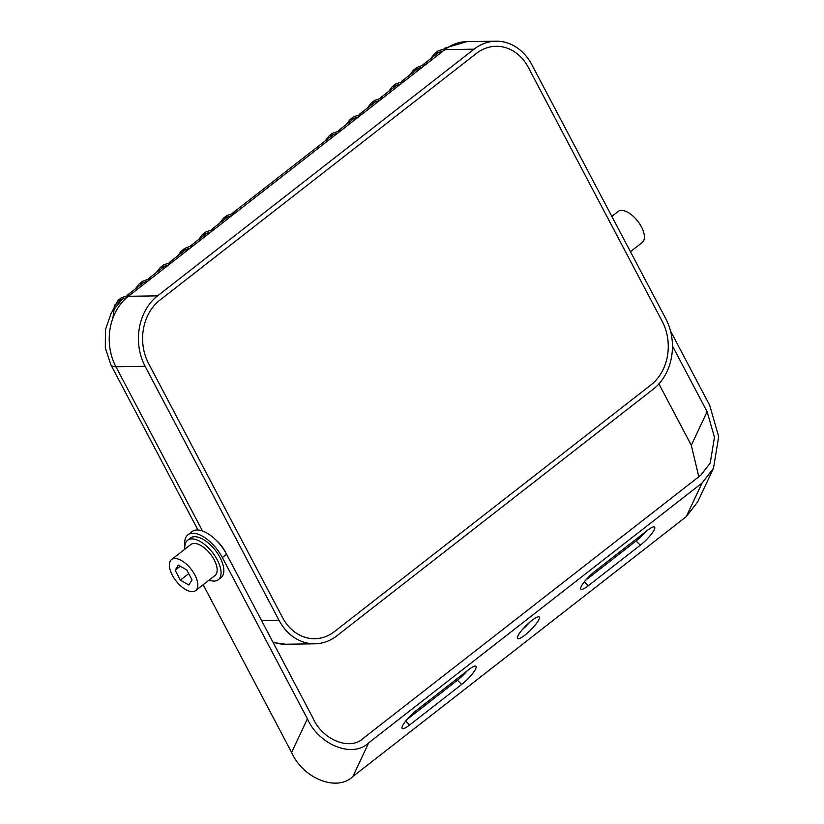 <?xml version="1.0" encoding="UTF-8"?>
<svg xmlns="http://www.w3.org/2000/svg" width="824" height="824" viewBox="0 0 824 824"><rect width="100%" height="100%" fill="white"/><g stroke="black" fill="none" stroke-linecap="round" stroke-linejoin="round"><path stroke-width="1.24" d="M282.488 617.464A45.917 37.657 89.2 0 0 314.809 638.713A45.917 37.657 89.2 0 0 334.554 631.524L651.032 384.849A45.917 37.657 89.2 0 0 662.259 321.442L528.39 67.547A45.917 37.657 89.2 0 0 496.069 46.299A45.917 37.657 89.2 0 0 476.324 53.488L159.846 300.163A45.917 37.657 89.2 0 0 148.619 363.569L282.488 617.464A45.917 37.657 89.2 0 0 314.809 638.713A45.917 37.657 89.2 0 0 334.554 631.524L651.032 384.849A45.917 37.657 89.2 0 0 662.259 321.442L528.39 67.547A45.917 37.657 89.2 0 0 496.069 46.299A45.917 37.657 89.2 0 0 476.324 53.488L159.846 300.163A45.917 37.657 89.2 0 0 148.619 363.569L282.488 617.464M215.857 539.936A20.404 9.929 52.1 0 1 225.549 552.368M524.96 635.108A15.306 3.203 -44.8 0 1 517.534 638.559A15.306 3.203 -44.8 0 1 531.851 620.441A15.306 3.203 -44.8 0 1 539.267 616.991A15.306 3.203 -44.8 0 1 524.96 635.108M645.645 531.748A15.306 3.203 -44.8 0 1 636.077 540.956L585.586 580.312M467.012 670.983A15.306 3.203 -44.8 0 1 457.444 680.191L406.953 719.548M530.151 621.821A15.306 3.203 -44.8 0 1 522.437 629.474M184.885 545.849A29.087 14.142 52.1 0 1 187.862 534.869L192.085 531.583A29.087 14.142 52.1 0 1 226.6 554.274L313.264 718.652C322.843 740.189 350.365 750.973 363.302 738.273L700.874 475.149L710.216 463.098L714.46 437.276L707.105 411.681L672.456 345.967M187.862 534.869A29.087 14.142 52.1 0 1 222.377 557.56L307.404 718.827C319.146 745.205 352.847 758.42 368.699 742.857L702.058 483.019L713.491 468.269L718.693 436.638L709.68 405.274L670.489 330.939M595.144 571.104L647.19 530.543A15.306 3.203 -44.8 0 1 654.606 527.092A15.306 3.203 -44.8 0 1 640.299 545.21L588.254 585.771A15.306 3.203 -44.8 0 1 580.838 589.222A15.306 3.203 -44.8 0 1 595.144 571.104M461.667 684.445L409.621 725.007A15.306 3.203 -44.8 0 1 402.205 728.457A15.306 3.203 -44.8 0 1 416.511 710.34L468.557 669.778A15.306 3.203 -44.8 0 1 475.973 666.328A15.306 3.203 -44.8 0 1 461.667 684.445L457.444 680.191M368.699 742.857L352.899 776.486L686.248 516.648L702.058 483.019M713.491 468.269L697.681 501.888L686.248 516.648M352.899 776.486C337.047 792.049 303.335 778.835 291.603 752.456L203.168 584.721M698.804 476.756L691.305 445.3L658.922 383.891M184.926 549.134A24.998 12.154 52.1 0 1 187.563 540.286A24.998 12.154 52.1 0 1 191.817 538.917A24.998 12.154 52.1 0 1 215.064 556.097A24.998 12.154 52.1 0 1 218.298 579.725A24.998 12.154 52.1 0 1 214.044 581.085A24.998 12.154 52.1 0 1 209.08 580.117M187.563 540.286L190.375 538.093A24.998 12.154 52.1 0 1 194.629 536.723A24.998 12.154 52.1 0 1 217.876 553.903A24.998 12.154 52.1 0 1 221.11 577.531L218.298 579.725M192.322 591.642A19.642 9.548 52.1 0 1 174.06 578.149A19.642 9.548 52.1 0 1 171.516 559.589A19.642 9.548 52.1 0 1 174.853 558.507A19.642 9.548 52.1 0 1 193.125 572.011A19.642 9.548 52.1 0 1 195.669 590.571A19.642 9.548 52.1 0 1 192.322 591.642M171.516 559.589L190.859 544.51A19.642 9.548 52.1 0 1 194.196 543.438A19.642 9.548 52.1 0 1 212.468 556.931A19.642 9.548 52.1 0 1 215.002 575.492L195.669 590.571M192.043 579.962L188.83 585.019L180.374 580.137L175.131 570.198L178.355 565.14L186.811 570.023L192.043 579.962M180.229 566.222L175.131 570.198M188.717 573.638L180.374 580.137M611.83 216.382L618.093 211.49A19.642 9.548 52.1 0 1 621.44 210.419A19.642 9.548 52.1 0 1 639.702 223.922A19.642 9.548 52.1 0 1 642.246 242.483L630.442 251.68M332.412 133.292L341.311 130.336L332.412 133.292L328.972 135.981L337.438 133.344L332.855 134.94L232.924 212.829M346.286 124.465L350.066 119.531L358.543 116.905L353.959 118.491L338.417 130.604M353.517 116.843L362.406 113.887L353.517 116.843L350.076 119.531M374.621 100.394L383.51 97.438L374.621 100.394L371.171 103.082L379.637 100.456L375.054 102.042L359.511 114.165M395.716 83.955L404.605 80.999L395.716 83.955L392.265 86.644L400.742 84.017L396.148 85.603L380.606 97.716M409.579 75.128L413.37 70.195L421.837 67.568L417.253 69.154L401.71 81.267M419.952 67.661L419.107 69.7M424.494 64.571L416.81 67.516L424.494 64.571M437.915 51.057L446.804 48.111L437.915 51.057L434.464 53.745L442.931 51.119L438.347 52.705L422.805 64.828M226.93 215.517L235.819 212.561L226.93 215.517L223.479 218.206L231.946 215.579L227.362 217.165L211.82 229.278M205.825 231.966L214.724 229.01L205.835 231.956L202.385 234.644L210.851 232.018L206.268 233.604L190.725 245.727M187.872 248.56L187.027 250.599M192.414 245.47L184.731 248.415L192.414 245.47M184.731 248.405L181.28 251.093L189.757 248.467L185.173 250.053L169.62 262.166M163.626 264.854L172.525 261.898L163.626 264.854L160.186 267.543L168.652 264.906L164.069 266.502L148.526 278.615M145.673 281.447L144.828 283.487M148.073 279.048L151.42 278.337L142.542 281.293L139.091 283.981L147.558 281.355L142.974 282.941L127.432 295.054M121.437 297.742L130.326 294.786L121.437 297.742L117.987 300.43L126.453 297.804L122.57 298.927L120.819 300.451M474.058 49.183L157.58 295.868A51.026 41.849 89.2 0 0 145.106 366.309L278.976 620.204A51.026 41.849 89.2 0 0 314.892 643.812A51.026 41.849 89.2 0 0 336.82 635.829L653.298 389.144A51.026 41.849 89.2 0 0 665.771 318.703L531.913 64.808A51.026 41.849 89.2 0 0 495.997 41.2A51.026 41.849 89.2 0 0 474.058 49.183L444.867 49.615L151.42 278.337L128.389 296.29L157.58 295.868M126.453 297.804L128.389 296.29A51.026 41.849 89.2 0 0 115.916 366.732L202.529 531.016M122.57 298.927L114.732 304.983L112.867 318.249M143.664 282.478L135.857 288.482M164.769 266.028L156.962 272.044M185.863 249.59L178.056 255.595M206.968 233.141L199.161 239.145M228.063 216.702L220.255 222.707M446.804 48.111L444.867 49.615A51.026 41.849 89.2 0 1 466.806 41.633L495.997 41.2M439.048 52.242L431.24 58.246M417.953 68.691L410.146 74.696M396.849 85.13L389.041 91.145M375.754 101.579L367.947 107.584M354.65 118.028L346.842 124.033M333.555 134.467L325.748 140.482M222.377 557.56L226.6 554.274M291.603 752.456L307.404 718.827M691.305 445.3L707.105 411.681M409.621 725.007L405.707 721.062M640.299 545.21L636.077 540.956M588.254 585.771L584.34 581.826M145.106 366.309L115.916 366.732A25.513 7.694 -27.8 0 1 110.931 364.929L105.307 347.831L105.441 329.713L111.333 312.739L122.467 298.988M261.496 620.462L278.976 620.204M272.837 641.978A51.026 41.849 89.2 0 0 285.701 644.244L314.892 643.812M285.701 644.244L273.146 642.555M197.976 530.017L110.931 364.929M444.435 48.276L466.806 41.633M416.82 67.506L413.37 70.195M117.987 300.43L112.816 310.215M139.081 283.992L135.301 288.925M150.215 278.358L142.531 281.303M160.186 267.543L156.405 272.476M181.28 251.093L177.5 256.027M202.374 234.655L198.594 239.588M223.479 218.206L219.699 223.139M328.972 135.981L325.192 140.914M371.161 103.093L367.38 108.026M392.265 86.644L388.485 91.577M434.464 53.756L430.684 58.689"/></g></svg>
